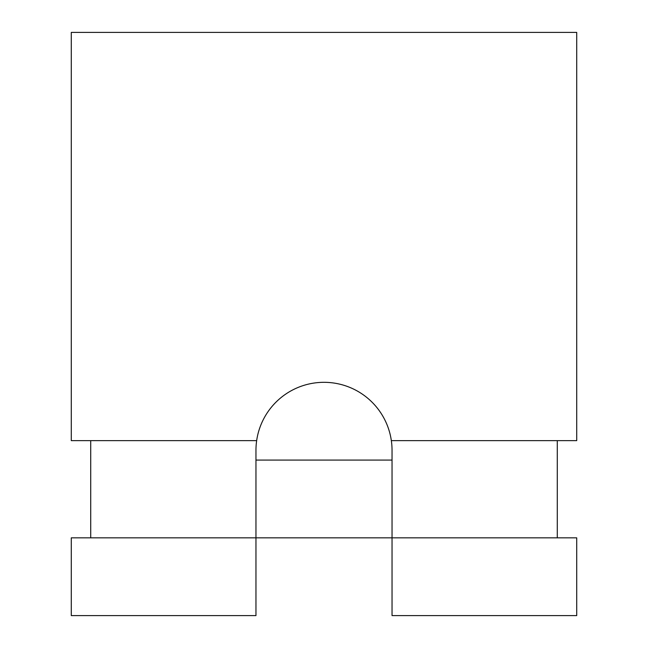 <?xml version="1.0" encoding="UTF-8"?>
<svg xmlns="http://www.w3.org/2000/svg" width="648" height="648" viewBox="0 0 648 648"><rect width="100%" height="100%" fill="white"/><g stroke="black" fill="none" stroke-linecap="round" stroke-linejoin="round"><path stroke-width="0.97" d="M576.72 615.6L392.04 615.6L392.04 537.84L576.72 537.84L576.72 615.6M255.96 615.6L71.28 615.6L71.28 537.84L255.96 537.84L255.96 450.36A68.04 68.04 0 0 1 324 382.32A68.04 68.04 0 0 1 392.04 450.36L392.04 537.84L255.96 537.84L255.96 615.6M90.72 537.84L90.72 440.64M557.28 440.64L557.28 537.84M256.657 440.64L71.28 440.64L71.28 32.4L576.72 32.4L576.72 440.64L391.343 440.64M392.04 460.08L255.96 460.08"/></g></svg>
